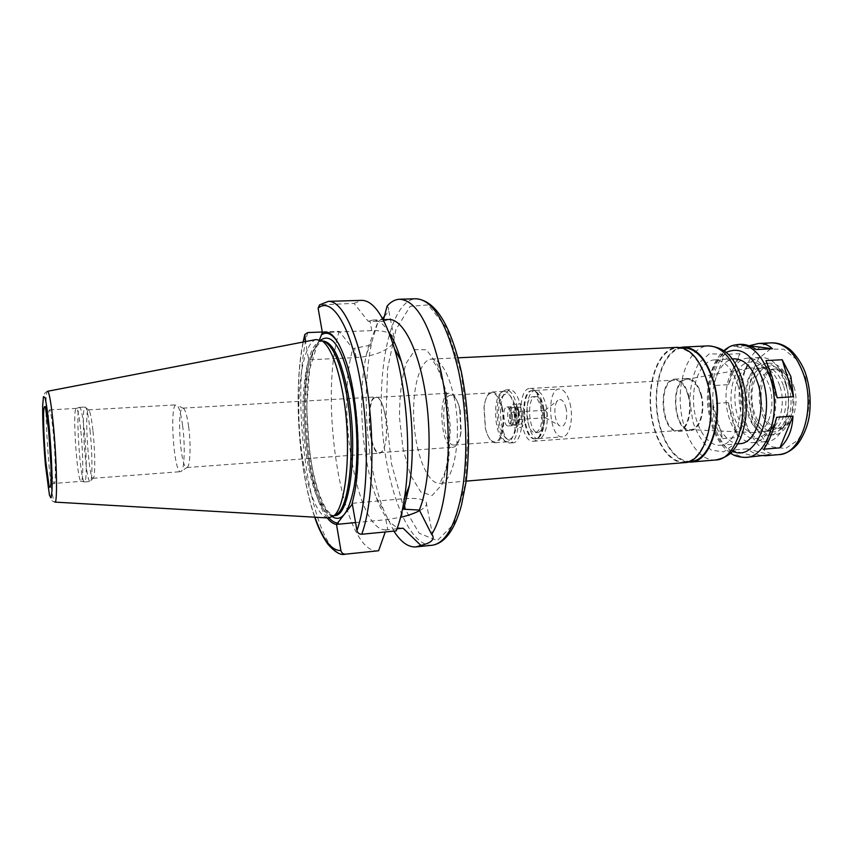 <?xml version="1.0" encoding="UTF-8"?>
<svg xmlns="http://www.w3.org/2000/svg" width="853" height="853" viewBox="0 0 853 853"><rect width="100%" height="100%" fill="white"/><g stroke="black" fill="none" stroke-linecap="round" stroke-linejoin="round"><path stroke-width="0.64" stroke-dasharray="4.26 3.2" d="M728.601 384.639C731.586 371.801 735.393 361.469 740.041 353.664L728.601 384.639L713.204 385.577C713.321 372.825 717.064 362.45 724.432 354.453L713.204 385.577M722.747 438.645L738.218 437.44C734.006 427.332 730.68 415.72 728.227 402.605L712.863 403.629L722.747 438.645C715.806 428.686 712.511 417.01 712.863 403.629M728.227 402.605L738.218 437.44M761.036 455.491C756.622 454.66 751.983 452.442 747.111 448.827L769.779 454.745M763.798 449.168L776.656 417.298M740.617 344.335L733.697 346.446L748.817 345.71M756.376 349.538L733.697 346.446M740.041 353.664L724.432 354.453M747.111 448.827L731.522 450.107C735.926 455.31 741.545 457.677 748.369 457.208M731.522 450.107L753.871 456.099M777.168 397.775L765.973 360.606M322.274 332.009L339.195 331.359L352.865 348.621L368.816 345.497L378.05 321.709L382.421 318.34M384.447 316.399C388.008 312.688 389.235 309.639 388.115 307.251L387.123 306.035M383.477 319.672L382.944 321.421L368.283 321.325L353.995 303.391L319.566 304.873M322.381 332.531L371.791 330.623C379.137 330.388 384.959 331.241 389.256 333.171M389.736 333.406L393.979 337.276L394.065 341.626M392.945 343.684C385.876 351.511 373.625 356.149 356.202 357.599L308.637 359.806L305.523 341.584M319.534 339.622L310.236 358.025L308.637 359.806M393.873 531.12L383.509 509.763C366.044 464.373 360.968 387.635 372.292 340.336L378.05 321.709M382.944 321.421L388.84 319.48M368.283 321.325L372.868 320.046C378.103 319.875 383.381 323.777 388.691 331.753M353.995 303.391L361.661 300.363M396.197 530.897L403.736 509.23M419.665 510.616C425.274 507.514 427.449 504.72 426.191 502.246C423.664 498.962 416.136 497.789 403.586 498.706L352.193 503.302M339.377 345.113L346.19 361.309C357.855 395.035 361.992 457.453 354.88 492.426L351.905 504.635M397.008 528.807L385.982 529.852L385.247 531.963M355.562 522.569L385.908 519.712L400.601 517.313M684.682 462.603C667.952 464.043 652.246 437.376 650.37 407.009C648.227 376.642 660.275 348.152 677.047 347.363M706.764 381.824C717.522 417.202 704.311 461.953 684.596 461.889C668.08 463.296 652.577 436.981 650.722 406.977C648.6 376.994 660.499 348.866 677.058 348.088C689.8 348.419 699.705 359.667 706.764 381.824M690.845 461.356C674.222 462.784 658.623 436.523 656.778 406.582C654.656 376.653 666.662 348.568 683.317 347.789M687.774 462.038C672.015 460.279 658.217 434.881 656.426 406.604C654.464 378.337 664.807 351.34 680.182 347.523M737.93 385.268C746.226 411.69 735.808 445.223 720.167 445.255C707.265 446.343 695.046 426.735 693.649 404.141C692.05 381.547 701.571 360.51 714.515 359.881C724.655 360.115 732.46 368.581 737.93 385.268M739.903 443.667C726.756 444.786 714.324 425.316 712.948 402.861C711.349 380.406 721.105 359.486 734.284 358.846M793.898 386.537C799.943 404.78 792.085 428.057 780.292 428.153C757.549 431.01 753.444 369.061 776.369 368.901C784.035 369.04 789.878 374.915 793.898 386.537M792 386.654C795.849 402.136 794.036 414.611 786.562 424.069L778.426 428.302C755.715 431.16 751.61 369.168 774.492 369.008L783.118 372.121C786.999 375.341 789.953 380.182 792 386.654M788.865 385.577C793.162 402.883 791.147 416.808 782.83 427.353C770.92 440.255 753.295 423.898 752.037 400.27C750.16 376.685 765.472 358.143 778.992 369.37C783.299 372.942 786.594 378.348 788.865 385.577M790.39 384.426C797.694 406.518 788.247 434.667 774.151 434.774C746.844 438.197 741.886 363.367 769.406 363.154C778.554 363.314 785.549 370.405 790.39 384.426M785.88 384.703C793.162 406.828 783.758 435.019 769.715 435.115C742.526 438.527 737.557 363.602 764.97 363.389C774.087 363.559 781.06 370.66 785.88 384.703M783.672 386.377C790.113 405.996 781.796 431.01 769.31 431.106C745.191 434.145 740.777 367.6 765.088 367.43C773.202 367.579 779.397 373.891 783.672 386.377M780.058 386.601C786.487 406.252 778.203 431.287 765.749 431.373C741.715 434.412 737.301 367.792 761.526 367.632C769.619 367.782 775.793 374.104 780.058 386.601M785.624 382.357C794.175 408.342 783.171 441.406 766.826 441.513C753.338 442.654 740.639 423.387 739.274 401.113C737.685 378.86 747.74 358.089 761.26 357.439C771.858 357.631 779.973 365.937 785.624 382.357M771.933 383.189C775.846 397.189 775.825 410.613 771.858 423.472C767.636 435.265 761.494 441.63 753.423 442.59C740.105 443.709 727.534 424.346 726.159 401.987C724.581 379.628 734.476 358.782 747.836 358.143C755.95 358.015 762.881 363.527 768.628 374.648L771.933 383.189M773.085 384.479C776.656 397.263 776.635 409.525 773.01 421.286C768.105 433.367 761.302 439.156 752.602 438.655C741.588 435.968 732.546 420.166 731 401.667C730.637 387.155 733.729 375.629 740.255 367.078C749.339 357.759 762.187 361.512 770.056 376.674L773.085 384.479M769.683 387.102C776.507 408.065 766.954 434.444 753.828 432.567C731.437 432.45 727.374 371.087 749.552 368.016C758.253 367.067 764.97 373.433 769.683 387.102M700.708 394.395C705.623 410.613 699.012 430.989 689.629 429.603C673.561 429.613 670.373 381.536 686.302 379.425C692.519 378.796 697.317 383.786 700.708 394.395M701.134 394.043C705.975 410.09 699.972 430.456 690.717 430.456C672.953 432.812 669.36 378.444 687.273 378.433C693.297 378.593 697.914 383.797 701.134 394.043M688.467 394.843C693.254 410.954 687.358 431.405 678.22 431.394C660.702 433.729 657.077 379.148 674.766 379.159C680.705 379.318 685.279 384.554 688.467 394.843M688.03 395.206C692.657 410.762 686.964 430.498 678.146 430.498C661.224 432.759 657.738 380.043 674.798 380.054C680.545 380.214 684.959 385.268 688.03 395.206M541.207 404.493C543.713 416.936 543.116 427.428 539.416 435.968C537.721 439.284 535.716 441.044 533.413 441.257C519.306 443.347 515.66 388.275 529.926 388.478C532.229 388.382 534.447 389.864 536.569 392.924L541.207 404.493M542.444 405.271C544.736 416.616 544.182 426.191 540.802 433.996C539.235 437.035 537.401 438.655 535.289 438.847C522.356 440.766 519.019 390.429 532.091 390.621C534.213 390.535 536.249 391.9 538.2 394.704L542.444 405.271M543.137 405.218C546.89 420.145 542.753 438.922 535.972 438.794C523.028 440.713 519.69 390.386 532.784 390.589C537.198 390.802 540.653 395.685 543.137 405.218M540.845 407.649C542.988 421.617 541.207 429.976 535.481 432.716C525.811 434.177 523.315 396.506 533.093 396.677C536.409 396.837 538.989 400.494 540.845 407.649M543.617 407.467C545.76 421.425 543.969 429.773 538.222 432.514C528.508 433.974 526.024 396.346 535.833 396.506C539.16 396.677 541.762 400.324 543.617 407.467M545.92 405.047C549.673 419.953 545.525 438.719 538.712 438.591C525.715 440.521 522.377 390.226 535.524 390.429C539.96 390.642 543.425 395.515 545.92 405.047M570.028 403.512C573.866 418.301 569.527 436.949 562.49 436.843C549.055 438.794 545.749 388.861 559.323 389.021C563.908 389.224 567.48 394.054 570.028 403.512M565.902 407.681C568.556 417.789 564.302 429.677 559.579 425.711C554.29 422.427 553.096 404.397 557.905 400.441C561.157 398.191 563.822 400.601 565.902 407.681M546.848 412.5C547.295 415.4 546.912 417.128 545.696 417.703L545.142 417.522C543.606 415.262 543.446 412.905 544.672 410.453L545.195 410.208L546.848 412.5M512.365 414.771C512.802 417.693 512.45 419.452 511.288 420.028C509.166 417.629 508.996 415.102 510.787 412.447L512.365 414.771M514.039 412.927C515.031 419.527 514.22 423.472 511.619 424.762C507.236 425.455 506.053 407.595 510.489 407.702C512.013 407.787 513.197 409.525 514.039 412.927M522.75 412.351C523.753 418.94 522.932 422.875 520.298 424.165C515.852 424.858 514.668 407.052 519.168 407.148C520.703 407.233 521.897 408.971 522.75 412.351M524.126 410.869C527.453 425.423 518.485 434.774 515.361 420.369C512.077 406.231 520.82 396.389 524.126 410.869M518.891 411.21C522.207 425.786 513.314 435.147 510.201 420.721C506.938 406.55 515.607 396.698 518.891 411.21M517.867 412.33C518.976 419.655 518.07 424.037 515.169 425.476C510.265 426.244 508.953 406.412 513.911 406.529C515.607 406.625 516.929 408.555 517.867 412.33M510.883 412.777C511.981 420.124 511.086 424.517 508.217 425.956C503.366 426.724 502.054 406.849 506.959 406.977C508.633 407.073 509.934 409.003 510.883 412.777M515.607 407.542C520.415 427.001 511.629 447.782 504.07 435.968C498.035 428.142 496.574 406.145 501.532 397.594C506.81 390.386 511.501 393.702 515.607 407.542M520.511 405.804C524.52 422.256 520.202 442.942 513.037 442.771L506.949 438.932C499.89 429.784 498.205 404.279 503.995 394.278L509.518 389.672C514.178 389.917 517.846 395.291 520.511 405.804M516.971 406.028C520.97 422.502 516.683 443.208 509.55 443.027L506.138 441.939C496.158 435.872 493.706 398.735 502.79 391.41L506.032 389.874C510.67 390.12 514.327 395.504 516.971 406.028M514.348 406.689C518.134 422.342 514.082 442.025 507.332 441.854L504.102 440.82C494.644 435.083 492.309 399.716 500.924 392.775L503.984 391.324C508.377 391.57 511.843 396.688 514.348 406.689M502.289 407.457C506.032 423.173 502.076 442.92 495.444 442.739C491.296 442.536 487.98 437.856 485.506 428.686L484.088 407.254C485.336 397.839 488.001 392.764 492.085 392.017C496.403 392.273 499.815 397.413 502.289 407.457M501.617 407.787C505.243 423.024 501.404 442.174 494.975 442.003C490.955 441.811 487.745 437.269 485.346 428.377L483.971 407.585C485.176 398.447 487.756 393.532 491.723 392.806C495.913 393.052 499.208 398.042 501.617 407.787M460.215 410.421L461.142 431.575C459.895 439.967 457.581 444.445 454.18 445.01C442.707 446.855 439.274 394.896 450.874 395.206C454.318 395.323 457.208 399.46 459.554 407.606L460.215 410.421M459.735 409.643L460.737 432.652C459.394 441.747 456.888 446.599 453.21 447.217C440.777 449.2 437.045 392.817 449.627 393.148C453.348 393.276 456.483 397.754 459.01 406.593L459.735 409.643M385.119 414.366C386.899 424.517 387.038 433.91 385.567 442.526C384.266 448.955 382.347 452.335 379.809 452.676C369.008 454.553 365.191 396.976 376.152 397.423C378.711 397.423 381.056 400.526 383.189 406.721L385.119 414.366M384.98 414.185C386.782 424.527 386.931 434.092 385.428 442.867C384.106 449.403 382.155 452.847 379.574 453.188C368.592 455.097 364.711 396.496 375.853 396.944C378.455 396.944 380.843 400.1 383.008 406.401L384.98 414.185M188.63 426.596C190.955 443.443 190.326 464.608 187.532 467.113L186.775 467.551C180.527 469.161 176.432 407.371 182.83 408.139L183.64 408.48C185.559 410.442 187.223 416.488 188.63 426.596M182.606 425.594C185.197 444.594 184.547 468.457 181.476 471.197L180.665 471.677C173.831 473.436 169.235 404.013 176.24 404.855L177.104 405.218C179.205 407.403 181.039 414.195 182.606 425.594M92.988 431.223C95.035 450.117 95.344 473.831 93.649 477.509L93.009 478.298C88.819 479.887 84.116 408.832 88.477 409.856L89.213 410.549C90.525 413.257 91.783 420.145 92.988 431.223M90.023 430.264C92.231 450.874 92.593 476.742 90.802 480.687L90.13 481.529C85.673 483.214 80.555 405.953 85.193 407.03L85.972 407.777C87.369 410.698 88.712 418.194 90.023 430.264M84.319 430.626C86.814 454.084 86.889 482.83 84.564 481.956L84.383 481.913C80.182 481.273 75.373 408.598 79.446 407.403L79.628 407.339C81.131 407.958 82.698 415.72 84.319 430.626M80.864 431.17C83.274 454.095 83.402 482.212 81.184 481.348L81.014 481.316C77.015 480.708 72.302 409.568 76.184 408.448L76.354 408.384C77.794 408.992 79.297 416.584 80.864 431.17M327.925 517.963C315.002 516.257 302.399 474.993 299.52 430.243C296.471 385.503 303.519 342.949 316.1 339.547M334.099 515.511L333.022 515.713C319.896 516.747 306.611 475.366 303.711 429.965C300.597 384.586 308.317 341.808 321.453 341.115L322.551 341.157M329.205 517.984C309.372 496.531 298.742 403.245 310.236 358.025M327.285 517.931C308.264 494.25 298.187 405.623 308.605 359.763M378.252 550.793C342.895 555.271 317.806 400.579 339.195 331.359M385.982 529.852C356.746 531.696 335.709 407.414 352.865 348.621M402.669 528.263C392.913 528.348 384.127 518.134 376.29 497.619C361.597 459.34 357.215 393.222 366.737 353.334L368.816 345.497M778.842 454.617C760.513 456.195 743.485 430.456 741.683 400.953C739.572 371.471 753.06 343.716 771.443 342.863M746.087 457.4C728.302 458.925 711.722 432.866 709.888 403.064C707.777 373.273 720.774 345.252 738.602 344.431M371.791 330.623L370.021 321.261M356.202 357.599L354.549 348.557M432.279 545.238C408.427 547.114 386.089 488.161 382.08 424.773C377.687 361.416 392.06 300.032 415.944 298.753M321.304 304.382L328.405 301.354M385.908 519.712L387.731 529.681M403.586 498.706L405.548 509.06M453.903 396.517C462.614 435.499 454.041 484.12 439.753 483.374C427.833 484.387 416.04 455.299 413.972 422.661C411.711 390.045 419.569 359.657 431.522 359.081C440.756 359.657 448.22 372.132 453.903 396.517M715.688 459.98C698.415 461.462 682.272 435.105 680.417 405.015C678.284 374.947 690.813 346.691 708.129 345.881M741.641 382.272L745.042 404.844C744.381 420.529 740.99 433.484 734.87 443.699L723.696 451.877L711.434 450.16C703.533 444.189 697.338 434.689 692.86 421.659L689.81 400.569C690.28 385.972 693.254 373.507 698.724 363.186L709.248 353.888L721.531 354.059L733.164 364.103L741.641 382.272M732.546 451.056C704.386 440.948 699.439 366.236 726.01 352.492M805.627 377.74L809.23 400.654C808.42 416.595 804.635 429.773 797.854 440.18L785.549 448.539L772.114 446.844C763.478 440.82 756.75 431.202 751.909 418.002L748.678 396.613C749.275 381.792 752.602 369.125 758.648 358.612L770.227 349.112L783.715 349.208L796.425 359.337L805.627 377.74M48.418 427.236C48.194 416.221 48.525 410.453 49.421 409.909C50.562 410.538 51.852 418.194 53.302 432.897C55.53 456.003 56.042 484.301 54.283 483.395C53.334 482.979 52.236 477.296 51.009 466.356M47.523 391.292C45.305 392.145 43.972 393.862 43.503 396.432L42.65 411.466L44.111 448.028L47.928 486.722L50.199 497.534C50.988 500.018 52.545 501.543 54.859 502.097C50.092 502.449 42.746 391.57 47.523 391.292L47.64 391.271M334.504 515.575C321.336 516.619 308.008 475.249 305.107 429.88C301.994 384.511 309.756 341.754 322.946 341.051C321.848 340.55 319.779 342.362 316.751 346.51L309.639 369.317L306.643 407.574L309.404 450.469L312.049 466.975C316.388 487.937 321.592 502.609 327.648 510.99C331.188 514.679 333.48 516.214 334.504 515.575M332.467 516.822C306.11 501.042 296.705 359.198 320.76 340.08M314.938 517.206C298.657 471.517 293.219 389.458 303.327 342.01M345.156 554.205C312.337 558.384 288.261 402.317 307.72 332.574M461.206 372.708L468.052 429.422L465.333 484.184L454.031 523.849L437.333 540.61L419.186 533.264L403.074 505.605L391.538 464.021L386.132 415.806L387.603 368.475L395.92 329.567L410.154 306.366L428.195 304.916L446.641 328.01L461.206 372.708M446.268 392.284L450.331 426.479L448.827 459.607L442.195 484.269L432.108 495.55L420.817 491.978L410.538 475.206L403.042 448.945L399.535 418.034C399.385 396.762 401.56 378.551 406.039 363.41L415.176 349.645L426.425 349.794L437.61 364.807L446.268 392.284M393.979 337.276L388.115 307.24M372.868 320.046L383.146 319.683M346.19 361.309L345.625 360.318M354.88 492.426L354.453 493.482M426.191 502.246L432.748 535.823M457.965 357.823L431.522 359.081L435.904 365.148C439.636 371.791 442.952 381.59 445.863 394.544L449.702 431.767L446.727 465.322L444.285 474.183L439.753 483.374L466.133 481.135M684.596 461.889L689.384 461.484M677.058 348.088L681.856 347.853M720.167 445.255L737.749 443.848M714.515 359.881L732.13 358.964M730.499 453.114C723.173 447.985 717.437 440.212 713.289 429.784L710.304 420.668L707.894 407.702C705.719 384.97 711.413 362.45 723.717 350.732M778.426 428.302L780.292 428.153M774.492 369.008L776.369 368.901M783.118 372.121L778.992 369.37M786.562 424.069L782.83 427.353M769.715 435.115L774.151 434.774M764.97 363.389L769.406 363.154M765.749 431.373L769.31 431.106M761.526 367.632L765.088 367.43M753.423 442.59L766.826 441.513M747.836 358.143L761.26 357.439M770.056 376.674L768.628 374.648M773.01 421.286L771.858 423.472M689.629 429.603L753.828 432.567M686.302 379.425L749.552 368.016M678.22 431.394L690.717 430.456M674.766 379.159L687.273 378.433M533.413 441.257L678.146 430.498M529.926 388.478L674.798 380.054M538.2 394.704L536.569 392.924M540.802 433.996L539.416 435.968M535.289 438.847L535.972 438.794M532.091 390.621L532.784 390.589M535.481 432.716L538.222 432.514M533.093 396.677L535.833 396.506M538.712 438.591L562.49 436.843M535.524 390.429L559.323 389.021M545.142 417.522L559.579 425.711M544.672 410.453L557.905 400.441M511.288 420.028L545.696 417.703M510.787 412.447L545.195 410.208M511.619 424.762L520.298 424.165M510.489 407.702L519.168 407.148M518.741 411.764C519.808 422.747 517.846 425.178 517.696 425.22L515.66 420.508C514.871 414.174 515.041 409.707 516.182 407.105L516.47 406.369L518.741 411.764M508.217 425.956L515.169 425.476M506.959 406.977L513.911 406.529M504.07 435.968L506.949 438.932M501.532 397.594L503.995 394.278M509.55 443.027L513.037 442.771M506.032 389.874L509.518 389.672M504.102 440.82L506.138 441.939M500.924 392.775L502.79 391.41M495.444 442.739L507.332 441.854M492.085 392.017L503.984 391.324M454.18 445.01L494.975 442.003M450.874 395.206L491.723 392.806M459.554 407.606L459.01 406.593M461.142 431.575L460.737 432.652M379.809 452.676L453.21 447.217M376.152 397.423L449.627 393.148M186.775 467.551L379.574 453.188M182.83 408.139L375.853 396.944M183.64 408.48L177.104 405.218M187.532 467.113L181.476 471.197M93.009 478.298L180.665 471.677M88.477 409.856L176.24 404.855M89.213 410.549L85.972 407.777M93.649 477.509L90.802 480.687M84.564 481.956L90.13 481.529M79.628 407.339L85.193 407.03M81.014 481.316L84.383 481.913M76.184 408.448L79.446 407.403M76.354 408.384L49.421 409.909L46.488 409.376L48.888 431.831C50.572 449.627 51.361 472.231 51.223 476.731L51.447 484.312L54.283 483.395L81.184 481.348M333.022 515.713L334.28 515.596M321.453 341.115L322.722 341.061M304.809 334.515L304.596 335.336M303.103 342.053C293.197 390.29 298.529 470.685 314.704 517.195M376.29 497.619L383.509 509.763M366.737 353.334L372.292 340.336"/><path stroke-width="1.28" d="M749.446 345.689L758.488 343.482C763.861 343.237 768.51 344.996 772.466 348.738L748.817 345.71M723.717 350.732C731.16 344.9 733.004 345.369 738.602 344.431C752.314 344.708 762.902 355.818 770.376 377.772C781.753 412.82 767.316 457.315 746.087 457.4L769.779 454.745L765.653 455.737L761.036 455.491M776.656 417.298L792.949 416.125C792.426 429.72 788.055 440.297 779.866 447.846L763.798 449.168C768.937 441.833 773.223 431.202 776.656 417.298M779.866 447.846L792.949 416.125M772.466 348.738L756.376 349.538C750.608 345.86 745.351 344.122 740.617 344.335L738.602 344.431M790.88 376.557L793.493 396.698L777.168 397.775L772.349 377.655L765.973 360.606L782.19 359.742L790.88 376.557M793.493 396.698L782.19 359.742M382.421 318.34L384.447 316.399M383.146 319.683L388.84 319.48C402.296 318.681 417.799 347.406 424.997 390.983C432.247 434.486 429.571 485.25 419.335 510.051L431.65 534.341C448.731 508.612 453.924 431.362 441.086 372.057C430.008 324.396 416.168 300.128 399.545 299.243C395.099 299.424 390.962 301.695 387.123 306.035L383.477 319.672M394.065 341.626L392.945 343.684M322.349 332.499C330.292 329.429 338.055 338.694 345.625 360.318C357.46 394.544 361.661 457.997 354.453 493.482L352.193 503.291L356.949 530.481C357.599 532.954 359.198 534.213 361.725 534.255C372.569 505.477 375.309 443.432 367.259 389.672C359.273 335.794 342.501 300.469 328.405 301.354L319.566 304.873L318.105 308.168L322.381 332.531L319.534 339.622M305.523 341.584L304.809 334.493L307.72 332.574L322.274 332.009M431.65 534.341L432.748 535.823C434.38 539.96 430.424 543.169 420.892 545.43L415.955 546.912C408.299 547.413 400.931 542.145 393.873 531.12M388.691 331.753C393.34 338.876 397.519 348.696 401.241 361.214C411.764 396.005 415.304 449.382 409.461 485.261L403.736 509.23L419.335 510.051M328.405 301.354L361.661 300.363C373.518 300.437 384.458 316.548 394.481 348.696C407.062 390.45 411.37 455.513 404.407 498.557C402.371 511.587 399.63 522.367 396.197 530.897L361.725 534.255M385.247 531.963L378.615 550.75L345.497 554.162C343.066 554.13 341.541 552.925 340.923 550.558L336.498 524.403L351.905 504.635L352.193 503.302M322.178 334.387C327.701 331.156 333.427 334.739 339.377 345.113M420.892 545.43L403.074 528.21L397.008 528.807M400.601 517.313C408.31 515.511 414.675 513.271 419.665 510.616M327.285 517.931C330.335 521.919 333.406 524.083 336.498 524.403L355.562 522.569M457.965 357.823L677.047 347.363C689.949 347.693 699.972 359.081 707.126 381.515C718.023 417.352 704.642 462.678 684.682 462.603L466.133 481.135M681.856 347.853L683.317 347.789C696.144 348.109 706.113 359.326 713.204 381.44C724.016 416.733 710.698 461.409 690.845 461.356L689.384 461.484M680.182 347.523L683.306 347.064C696.293 347.395 706.38 358.75 713.566 381.131C724.517 416.882 711.029 462.134 690.93 462.07L687.774 462.038M732.13 358.964L734.284 358.846C744.626 359.06 752.57 367.462 758.114 384.031C766.516 410.272 755.854 443.613 739.903 443.667L737.749 443.848M47.64 391.271L316.1 339.547L321.837 340.678C330.282 346.606 337.255 364.05 342.757 392.977C352.193 443.357 346.713 507.418 333.459 516.086L327.925 517.963L54.987 502.108M322.551 341.157L325.857 342.426C334.195 348.259 341.061 365.308 346.457 393.553C355.712 442.718 350.295 505.253 337.212 513.826L334.099 515.511M338.268 522.942C335.25 523.113 332.222 521.46 329.205 517.984M378.615 550.75L345.497 554.162M403.074 528.21L400.153 528.508M758.488 343.482L771.443 342.863C785.57 343.109 796.446 354.08 804.07 375.778C815.692 410.41 800.711 454.457 778.842 454.617L765.653 455.737M399.545 299.243L415.944 298.753C433.079 299.616 447.303 323.756 458.594 371.151C466.57 408.768 468.052 454.852 462.507 489.185C456.035 524.382 445.959 543.062 432.279 545.238L415.955 546.912M318.105 308.168C331.454 296.631 349.826 324.108 359.71 378.007C369.69 431.725 368.112 499.837 356.949 530.481M683.306 347.064L708.129 345.881C721.446 346.19 731.757 357.439 739.071 379.628C750.224 415.059 736.299 459.97 715.688 459.98L690.93 462.07M726.01 352.492C741.268 345.657 753.551 354.923 762.849 380.31C775.132 417.991 754.553 462.806 732.546 451.056M51.009 466.356L48.418 427.236M48.834 431.522C50.455 450.043 51.351 469.992 51.095 481.497C50.711 487.212 50.028 488.673 49.037 485.879L45.774 461.558C44.207 442.686 43.46 426.681 43.567 413.545C43.866 407.361 44.495 405.292 45.454 407.329L48.834 431.522M49.229 427.609C51.265 450.832 52.385 475.857 52.044 490.123L51.116 497.811L49.474 495.294L45.433 465.013C43.567 443.357 42.49 420.23 42.682 405.548L43.45 396.645L45.006 397.53C46.371 403.309 47.779 413.342 49.229 427.609M47.523 391.292C49.218 391.612 51.18 403.074 53.419 425.679C56.874 461.324 57.577 504.624 54.859 502.097M322.722 341.061L322.946 341.051C332.883 341.882 341.243 359.358 348.024 393.468C358.548 448.795 349.986 517.195 334.504 515.575L334.28 515.596M320.76 340.08C332.659 331.966 343.109 349.25 352.118 391.911C357.706 422.811 358.495 460.791 354.198 486.274C349.154 512.248 341.914 522.431 332.467 516.822M340.923 550.558C331.486 550.707 322.818 539.597 314.938 517.206M303.327 342.01L304.628 336.263M401.241 361.214L394.481 348.696M409.461 485.261L404.407 498.557M708.129 345.881C729.027 347.523 735.691 361.8 742.568 380.406C745.821 392.497 746.887 404.866 745.767 417.501C743.816 431.319 739.999 441.811 734.294 448.987C730.776 454.457 724.581 458.114 715.688 459.98M746.087 457.4C739.391 457.379 734.188 455.95 730.499 453.114M771.443 342.863C777.158 342.661 782.627 344.367 787.831 347.981C791.904 350.018 802.79 362.642 806.448 376.301C810.062 389.096 811.032 402.136 809.369 415.411C807.556 428.792 800.135 441.833 796.542 445.234C791.381 450.81 785.485 453.935 778.842 454.617M325.857 342.426L321.837 340.678M337.212 513.826L333.459 516.086M304.596 335.336L303.103 342.053M314.704 517.195C318.105 527.623 322.53 536.654 327.978 544.31C335.069 552.296 340.795 555.591 345.156 554.205M415.944 298.753C435.467 300.373 450.597 324.748 461.356 371.865C465.898 394.587 468.308 418.151 468.574 442.568C468.18 459.202 467.295 472.53 465.941 482.563L461.462 505.296C454.745 529.82 445.01 543.137 432.279 545.238"/></g></svg>
